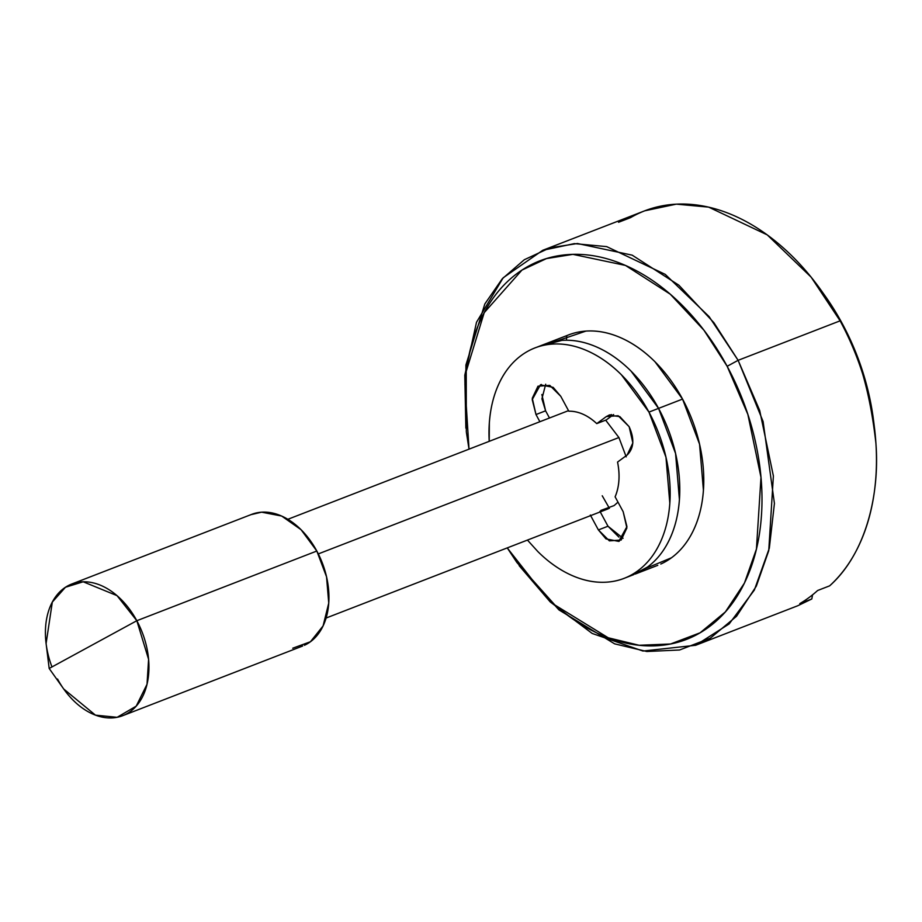 <?xml version="1.0" encoding="UTF-8"?>
<svg xmlns="http://www.w3.org/2000/svg" width="922" height="922" viewBox="0 0 922 922"><rect width="100%" height="100%" fill="white"/><g stroke="black" fill="none" stroke-linecap="round" stroke-linejoin="round"><path stroke-width="1.38" d="M51.978 666.929A70.591 48.313 68.8 0 1 69.957 584.779A70.591 48.313 68.8 0 1 136.825 620.713L148.592 659.345L147.013 684.297L136.202 706.148L117.129 717.316L95.462 715.149L63.687 688.965L49.177 668.462L136.825 620.713L117.036 595.647L83.176 581.782L65.45 587.256L52.324 602.078L46.1 643.521L49.177 668.462L136.825 620.713L316.822 551.033A70.591 48.313 -111.2 0 0 249.954 515.087M626.199 456.863L618.916 437.535L318.32 553.903L618.916 437.535L605.662 420.155M507.238 547.899L544.487 595.278C561.994 612.692 580.572 625.773 600.234 634.509C619.884 643.233 639.13 646.956 657.951 645.665C676.76 644.374 693.736 638.162 708.845 627.052C723.966 615.931 736.079 600.752 745.183 581.505C754.288 562.259 759.705 540.407 761.422 515.951C763.139 491.495 761.03 466.313 755.095 440.382C749.16 414.451 739.847 389.752 727.158 366.288C714.469 342.823 699.372 322.377 681.865 304.952C664.37 287.537 645.78 274.456 626.13 265.72C606.469 256.996 587.233 253.273 568.413 254.564C549.593 255.855 532.616 262.055 517.507 273.177C502.398 284.299 490.285 299.477 481.169 318.724C472.064 337.971 466.647 359.822 464.93 384.278L469.021 449.152L466.325 431.865L466.232 371.324L484.2 312.685L521.956 270.088L546.481 258.586L572.908 254.357L625.45 265.421L670.282 294.21L703.935 330.214L727.158 366.288L738.119 360.318L713.916 322.723L678.869 285.198L632.169 255.152L577.437 243.512L549.881 247.845L524.295 259.739L502.213 278.847L484.822 303.972L465.91 365.02L465.864 428.154L464.792 375.242L476.513 322.262L503.17 277.787L542.724 250.3L574.337 243.627L606.664 246.612L665.246 274.376L709.122 316.626L738.119 360.318L840.115 320.833A211.772 144.927 68.8 0 1 874.655 429.341A211.772 144.927 68.8 0 1 829.639 585.85C866.161 553.465 879.934 493.616 875.9 443.113C870.068 391.285 858.14 350.521 840.115 320.833L811.13 277.142L767.254 234.891L708.661 207.127L676.333 204.142L644.72 210.815L542.724 250.3M539.877 346.246L561.924 340.379C573.38 339.584 585.09 341.855 597.064 347.168C609.027 352.481 620.333 360.444 630.994 371.047L658.562 408.377A123.536 84.536 -111.2 0 0 541.537 345.485A123.536 84.536 68.8 0 1 658.562 408.377L682.557 399.088A123.536 84.536 -111.2 0 0 565.543 336.184M873.86 422.991A194.127 132.849 -111.2 0 0 842.201 323.472L840.115 320.833L738.119 360.318L763.105 421.527L774.422 503.458L769.328 548.141L754.357 590.045L729.175 623.917L695.626 645.285L642.957 651.036L592.201 633.46L550.296 601.997L519.132 565.647L558.951 609.915L614.651 643.856L646.829 651.497L679.56 649.998L710.32 638.162L736.551 616.265L756.328 586.138L768.752 550.676L773.385 475.983L759.682 410.44L738.119 360.318L727.158 366.288L747.857 414.404L760.984 477.354L756.432 549.063L744.434 583.073L725.372 611.908L700.109 632.792L670.536 643.994L639.107 645.273L608.243 637.782L554.929 605.028L516.896 562.489L507.25 547.899M566.8 335.608L566.442 340.23M602.239 495.782L609.419 508.322L602.239 495.782M695.626 645.285L797.634 605.8L811.798 598.977L799.8 603.622A211.772 144.927 -111.2 0 0 817.641 590.495L829.639 585.85L817.641 590.495A211.772 144.927 68.8 0 1 799.8 603.622L811.798 598.977L812.559 594.851L811.798 598.977M868.017 390.513C862.289 367.071 853.691 344.724 842.201 323.472L823.381 293.496M618.547 222.283L630.544 217.638A211.772 144.927 68.8 0 1 820.269 289.116A211.772 144.927 68.8 0 1 840.115 320.833L842.201 323.472A194.127 132.849 -111.2 0 0 824.003 294.395M660.809 564.045A123.536 84.536 -111.2 0 0 682.557 399.088L658.562 408.377L675.561 453.474L679.41 499.482C678.373 514.361 675.077 527.661 669.533 539.382C663.978 551.102 656.614 560.346 647.405 567.111L632.25 575.201L647.405 567.111C656.614 560.346 663.978 551.102 669.533 539.382C675.077 527.661 678.373 514.361 679.41 499.482L675.561 453.474L658.562 408.377A123.536 84.536 68.8 0 1 636.814 573.334A123.536 84.536 -111.2 0 0 658.562 408.377L648.961 412.099A123.536 84.536 68.8 0 1 627.214 577.045A123.536 84.536 68.8 0 1 551.298 563.238M600.856 510.419L614.133 505.567L617.982 502.133M557.107 340.898L585.931 331.09C597.387 330.295 609.096 332.565 621.059 337.878C633.022 343.191 644.34 351.155 654.989 361.758L682.557 399.088L699.556 444.185L703.417 490.193C702.368 505.072 699.072 518.371 693.528 530.092C687.985 541.802 680.609 551.045 671.412 557.81L645.25 568.632M292.747 648.212L310.449 641.735L323.092 625.888L328.739 603.092L326.538 576.803L316.822 551.033L301.068 529.701L281.683 516.055L261.606 512.171L250.842 514.695M304.398 645.296A70.591 48.313 -111.2 0 0 316.822 551.033L136.825 620.713A70.591 48.313 68.8 0 1 124.401 714.976A70.591 48.313 68.8 0 1 57.533 679.03M609.742 414.842L606.342 416.56L611.482 414.566L606.342 416.56L596.753 423.613L606.353 419.89L596.753 423.613C587.74 415.246 578.428 411.108 568.816 411.2L560.772 396.31L553.177 387.367L540.419 384.854L532.213 399.629L535.993 414.543L545.594 410.82L549.477 418L545.594 410.82L535.993 414.543L539.877 421.723L535.993 414.543L532.271 398.269L537.987 386.191L549.789 385.384L560.772 396.31L568.816 411.2A53.822 36.834 68.8 0 1 596.753 423.613L606.342 416.56L618.155 415.741L629.138 426.679C634.613 438.849 633.956 448.299 627.144 455.019L617.556 462.072A53.822 36.834 68.8 0 1 615.112 496.82L623.168 511.71L626.891 527.972L621.174 540.05L609.361 540.857L598.39 529.931L590.645 515.605M527.442 540.073L537.768 551.483C548.417 562.086 559.735 570.05 571.698 575.363C583.661 580.676 595.37 582.935 606.826 582.151C618.282 581.367 628.608 577.587 637.805 570.822C647.014 564.057 654.378 554.813 659.933 543.093C665.477 531.383 668.773 518.083 669.81 503.193L665.961 457.197L648.961 412.099L621.393 374.758C610.733 364.155 599.427 356.203 587.464 350.89C575.489 345.566 563.78 343.307 552.324 344.09C540.868 344.874 530.542 348.654 521.345 355.419C512.148 362.185 504.772 371.428 499.228 383.149C493.685 394.858 490.389 408.169 489.34 423.048L489.213 441.327A123.536 84.536 68.8 0 1 531.936 349.196A123.536 84.536 68.8 0 1 648.961 412.099L658.562 408.377L630.994 371.047C620.333 360.444 609.027 352.481 597.064 347.168C585.09 341.855 573.38 339.584 561.924 340.379L543.093 344.782M608.785 415.211L619.814 416.594L629.138 426.679L632.861 442.94L627.144 455.019L617.556 462.072C620.137 475.164 619.33 486.747 615.112 496.82L623.168 511.71L626.948 526.623L618.743 541.387L605.973 538.886L598.39 529.931L607.99 526.22L599.934 511.318L607.99 526.22L623.065 538.298M545.697 384.232L541.917 398.823L545.594 410.82L541.871 394.524M606.353 419.89L613.626 414.543L606.353 419.89M618.962 537.146L607.99 526.22L598.39 529.931L590.334 515.041M71.697 584.041L251.694 514.361M287.871 519.282L568.517 410.636M568.574 334.917L536.512 347.329M873.641 421.112L874.413 427.347M825.271 296.169L821.64 291.041M657.778 565.313L635.27 574.037M326.1 618.028L608.289 508.783M122.661 715.703L302.658 646.022M625.669 577.748L633.771 574.613M540.419 384.854L541.387 384.474M618.743 541.387L619.365 541.145"/></g></svg>
